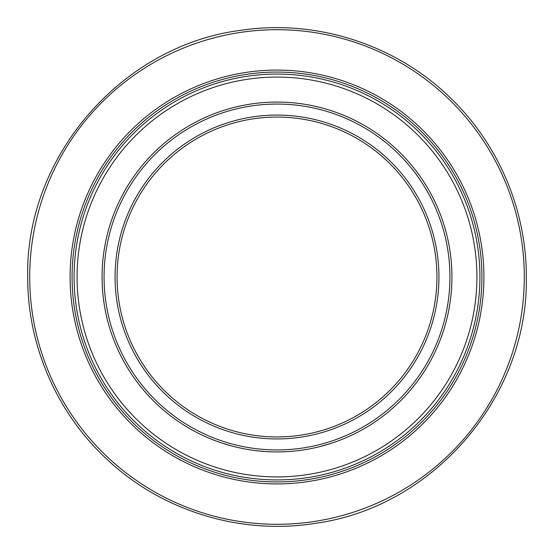 <?xml version="1.0" encoding="UTF-8"?>
<svg xmlns="http://www.w3.org/2000/svg" width="554" height="554" viewBox="0 0 554 554"><rect width="100%" height="100%" fill="white"/><g stroke="black" fill="none" stroke-linecap="round" stroke-linejoin="round"><path stroke-width="0.83" d="M117.06 277A159.94 159.94 0 0 0 277 436.94A159.94 159.94 0 0 0 436.94 277A159.94 159.94 0 0 0 277 117.06A159.94 159.94 0 0 0 117.06 277A159.94 159.94 0 0 1 277 117.06A159.94 159.94 0 0 1 436.94 277M481.925 277A204.925 204.925 0 0 1 277 481.925A204.925 204.925 0 0 1 72.075 277A204.925 204.925 0 0 1 277 72.075A204.925 204.925 0 0 1 481.925 277A204.925 204.925 0 0 0 277 72.075A204.925 204.925 0 0 0 72.075 277M451.932 277A174.932 174.932 0 0 1 277 451.932A174.932 174.932 0 0 1 102.068 277A174.932 174.932 0 0 1 277 102.068A174.932 174.932 0 0 1 451.932 277A174.932 174.932 0 0 0 277 102.068A174.932 174.932 0 0 0 102.068 277M330.226 443.643L319.139 446.787M331.354 443.276L329.485 443.879M329.277 443.941L325.662 445.028M325.24 445.153L324.602 445.333M319.478 446.697L318.806 446.863M301.639 450.194L300.476 450.354M299.25 450.513L294.603 451.046M296.522 450.838L295.947 450.908M295.164 450.991L293.731 451.129M302.172 450.111L299.368 450.499M290.04 451.448L289.271 451.503M265.65 451.565L257.88 450.887M263.801 451.434L261.273 451.226M261.239 451.226L257.562 450.852M255.02 450.547L253.718 450.381M252.728 450.243L252.382 450.194M251.156 450.014L247.306 449.398M250.685 449.945L249.875 449.82M249.688 449.793L248.663 449.626M247.867 449.495L247.472 449.426M247.416 449.412L246.634 449.28M254.348 450.464L252.832 450.257M252.292 450.18L251.128 450.014M244.937 448.969L243.788 448.754M242.569 448.511L237.998 447.528M239.882 447.951L239.314 447.826M238.545 447.653L237.147 447.334M245.47 449.072L242.687 448.539M228.262 445.007L227.694 444.841M230.111 445.534L221.676 442.958M223.927 443.692L223.504 443.553M296.217 450.873L295.344 450.97M294.735 451.032L294.236 451.081M293.419 451.164L290.635 451.399M280.483 451.898L278.953 451.925M288.267 451.572L287.159 451.642M284.798 451.759L283.447 451.815M282.962 451.835L282.582 451.842M282.408 451.849L281.487 451.877M281.065 451.884L280.407 451.898M279.853 451.912L278.44 451.925M287.083 451.642L281.21 451.884M276.321 451.932L274.285 451.912M272.152 451.87L267.568 451.683M273.205 451.891L272.81 451.884M272.097 451.863L271.01 451.829M269.874 451.787L267.963 451.704M260.055 451.115L258.801 450.984M256.052 450.679L254.598 450.492M263.766 451.434L263.226 451.392M262.949 451.371L261.585 451.254M260.006 451.108L259.563 451.067M256.793 450.762L255.775 450.644M438.941 277A161.941 161.941 0 0 1 277 438.941A161.941 161.941 0 0 1 115.059 277A161.941 161.941 0 0 1 277 115.059A161.941 161.941 0 0 1 438.941 277M29.701 277A247.299 247.299 0 0 0 277 524.299A247.299 247.299 0 0 0 524.299 277A247.299 247.299 0 0 0 277 29.701A247.299 247.299 0 0 0 29.701 277M70.081 277A206.919 206.919 0 0 1 277 70.081A206.919 206.919 0 0 1 483.919 277A206.919 206.919 0 0 1 277 483.919A206.919 206.919 0 0 1 70.081 277M74.077 277A202.923 202.923 0 0 0 277 479.923A202.923 202.923 0 0 0 479.923 277A202.923 202.923 0 0 0 277 74.077A202.923 202.923 0 0 0 74.077 277M104.062 277A172.938 172.938 0 0 0 277 449.938A172.938 172.938 0 0 0 449.938 277A172.938 172.938 0 0 0 277 104.062A172.938 172.938 0 0 0 104.062 277M77.075 277A199.925 199.925 0 0 1 277 77.075A199.925 199.925 0 0 1 476.925 277A199.925 199.925 0 0 1 277 476.925A199.925 199.925 0 0 1 77.075 277M27.7 277C27.395 344.99 56.57 412.418 106.34 458.733C161.352 511.03 241.108 535.566 316.002 523.232C433.997 506.952 528.675 396.11 526.3 277C526.584 210.326 498.565 144.165 450.492 97.968C396.311 44.819 316.95 19.03 241.876 30.186C122.233 44.715 25.228 156.505 27.7 277"/></g></svg>
